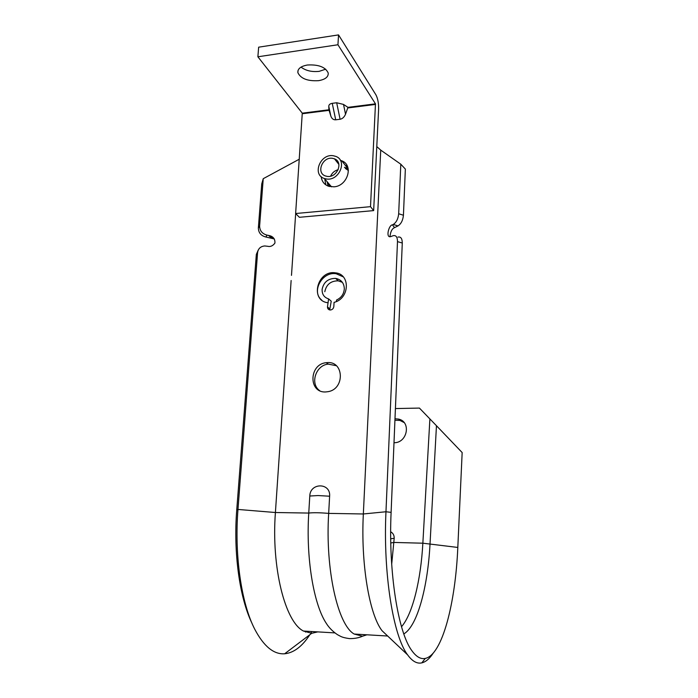 <?xml version="1.0" encoding="UTF-8"?>
<svg xmlns="http://www.w3.org/2000/svg" width="698" height="698" viewBox="0 0 698 698"><rect width="100%" height="100%" fill="white"/><g stroke="black" fill="none" stroke-linecap="round" stroke-linejoin="round"><path stroke-width="1.05" d="M321.211 176.664C321.769 181.393 324.23 184.586 328.584 186.253L333.941 186.828C347.648 186.122 353.912 165.129 341.784 160.81L345.126 165.077L347.473 166.438L345.126 165.077L346.976 167.45M341.784 160.81L340.345 160.313M318.55 80.671C325.251 79.511 328.47 76.963 328.226 73.028C325.477 67.06 318.541 64.382 307.399 65.01C300.707 66.249 297.531 68.814 297.88 72.688C300.733 78.63 307.617 81.291 318.55 80.671M301.021 67.113C305.759 70.699 311.797 72.112 319.143 71.362L325.696 69.181M373.657 210.604L370.507 206.669L375.472 103.845L347.953 107.352L345.527 114.228C344.236 117.151 342.43 118.826 340.101 119.253L335.703 119.794C333.408 119.943 331.786 118.695 330.835 116.06L328.906 109.778L302.269 113.172L257.885 56.791L258.653 47.176L338.539 34.9L375.925 94.832C377.81 98.462 378.709 103.252 378.613 109.185L373.657 210.604L299.372 217.296L295.629 213.518L302.269 113.172M347.953 107.352L343.521 104.43L336.68 102.754L332.248 103.33C329.98 103.705 328.819 104.709 328.775 106.332L328.906 109.778M375.472 103.845L337.945 44.759L338.539 34.9M325.853 184.883L324.71 178.863L325.853 184.883M370.507 206.669L295.629 213.518M337.945 44.759L257.885 56.791M330.616 176.158C332.143 172.807 334.665 170.652 338.172 169.701M327.074 176.358L325.547 175.992C315.828 173.078 322.415 156.474 332.518 158.324L334.455 158.839C343.791 162.058 336.986 178.269 327.074 176.358M333.304 155.741L335.869 156.422C347.822 160.636 339.01 181.436 326.289 178.958L324.396 178.505C311.814 174.823 320.251 153.377 333.304 155.741M274.314 238.952L265.807 237.006C260.973 235.732 258.487 232.713 258.356 227.941L259.621 226.021C259.752 230.811 262.247 233.856 267.116 235.139L270.161 235.802C273.599 236.962 275.178 239.405 274.907 243.122C272.787 245.94 270.37 246.987 267.648 246.281L264.743 245.958C260.598 246.35 258.208 248.575 257.588 252.606L256.332 254.395L258.295 249.971M397.973 237.093C400.783 236.517 402.223 238.498 402.284 243.026L397.494 241.621C397.432 237.076 396.01 235.095 393.21 235.68L390.575 236.657C385.444 238.027 388.943 224.73 392.424 224.887L393.262 224.459C396.351 222.426 398.157 218.858 398.68 213.754L400.8 164.204L405.355 169.082L403.435 215.237C402.921 220.332 401.106 223.884 398.008 225.908L394.562 227.618C392.04 228.639 390.514 231.649 389.981 236.639M336.305 301.562L336.593 299.992C341.296 297.793 343.87 294.076 344.323 288.841C344.088 283.03 341.2 279.549 335.651 278.397C328.191 278.397 323.68 282.053 322.118 289.347C321.961 294.286 324.116 297.47 328.592 298.892L327.475 306.928C327.528 308.778 328.444 309.799 330.233 309.999C332.283 309.799 333.478 308.656 333.827 306.562L334.072 302.365C349.724 298.779 350.658 273.852 335.319 272.839C317.416 269.899 309.493 300.376 327.72 302.731M321.586 299.948C311.09 291.72 322.214 271.129 336.262 273.764L343.268 276.879M328.592 298.892L331.236 301.204L329.692 309.851M291.136 280.5L275.405 512.515C271.243 567.561 285.15 622.023 303.473 631.044L311.709 633.304L317.738 631.891M376.789 146.589L380.733 150.122L363.344 513.972C360.726 563.626 369.312 614.362 382.007 630.669L388.603 636.908M391.691 564.281L394.196 538.254C394.257 535.322 393.087 533.159 390.679 531.771M252.022 623.349C239.615 597.95 233.298 552.816 236.744 509.924L237.974 509.444L275.405 512.515L308.76 513.065L309.79 496.016C310.095 482.449 330.817 482.536 329.622 496.217L328.671 513.396C325.155 569.533 337.815 625.007 354.191 634.046L362.506 636.21L366.912 634.796M382.007 630.669L407.623 654.881C393.218 636.148 383.036 573.355 385.968 511.756L363.344 513.972L328.671 513.396C319.867 512.637 313.236 512.524 308.76 513.065C305.855 557.868 313.585 604.259 326.271 623.314C328.967 627.642 332.676 631.42 337.387 634.622C341.06 636.524 341.54 637.449 349.497 638.618C354.584 638.653 358.92 637.85 362.506 636.21M395.417 408.566L419.419 408.077L436.459 425.719L430.038 543.759C427.848 586.582 417.456 626.071 403.81 633.924M397.494 241.621L385.968 511.756L391.107 512.376C388.35 571.959 398.113 632.676 411.916 650.745C416.313 656.827 420.763 659.383 425.291 658.415C442.34 654.864 455.497 602.924 457.809 547.441L462.163 452.557L436.459 425.719M380.733 150.122L400.8 164.204M258.356 227.941L261.733 183.949L263.233 178.697L299.311 159.188M394.928 420.24L399.893 420.414L404.09 422.543M394.989 418.748L398.549 419.088C411.419 421.697 407.405 443.09 393.995 442.724M336.296 365.7L328.278 364.129C315.836 365.054 309.72 383.76 319.675 390.653M325.713 391.944C308.28 393.07 308.97 364.051 326.245 362.698L327.414 362.602C344.114 361.145 344.917 389.03 328.077 391.674L325.713 391.944M407.623 654.881C412.291 661.303 417.02 663.964 421.819 662.873C425.815 661.905 429.61 658.659 433.214 653.127M305.593 632.109L306.204 631.21M257.588 252.606L237.974 509.444C234.292 555.25 241.351 603.43 254.822 629.36C263.827 646.392 273.764 654.532 284.636 653.782C293.788 652.839 302.182 646.488 309.816 634.744M310.732 633.295L311.805 631.542M391.107 512.376L402.284 243.026M236.744 509.924L256.332 254.395M259.621 226.021L263.233 178.697M291.485 275.361L295.673 213.571M342.378 282.35L338.233 280.832C330.826 280.84 326.341 284.461 324.797 291.712M345.527 114.228L343.521 104.43M340.101 119.253L336.68 102.754M335.703 119.794L332.248 103.33M330.835 116.06L328.775 106.332M329.02 110.345L302.4 113.73M375.585 104.421L348.066 107.92M328.06 182.806L329.604 186.549L328.121 182.876M328.086 186.069L327.179 181.768M348.407 170.521L345.309 168.401M344.419 167.276L348.223 168.907M267.116 235.139L265.807 237.006M398.008 225.908L393.262 224.459M398.68 213.754L403.435 215.237M329.692 308.813L327.475 306.928M390.714 538.812L394.196 538.254M309.79 496.016L318.07 495.554L329.622 496.217M390.784 542.965L393.916 542.442L422.857 543.201L429.889 418.896M401.507 626.734C412.771 613.821 420.859 579.733 422.857 543.201L457.809 547.441M268.451 235.357L271.295 237.913M392.424 224.887L394.562 227.618M298.037 70.428L297.88 72.688M324.396 178.505L331.506 186.846M334.455 158.839L338.888 164.405M335.319 272.839L336.262 273.764M270.161 235.802L272.988 238.35M326.245 362.698L328.278 364.129M425.291 658.415L421.819 662.873M311.709 633.304L284.636 653.782M303.473 631.044L334.927 632.903M354.191 634.046L387.146 635.991M338.233 280.832L335.651 278.397M398.549 419.088L399.893 420.414"/></g></svg>

